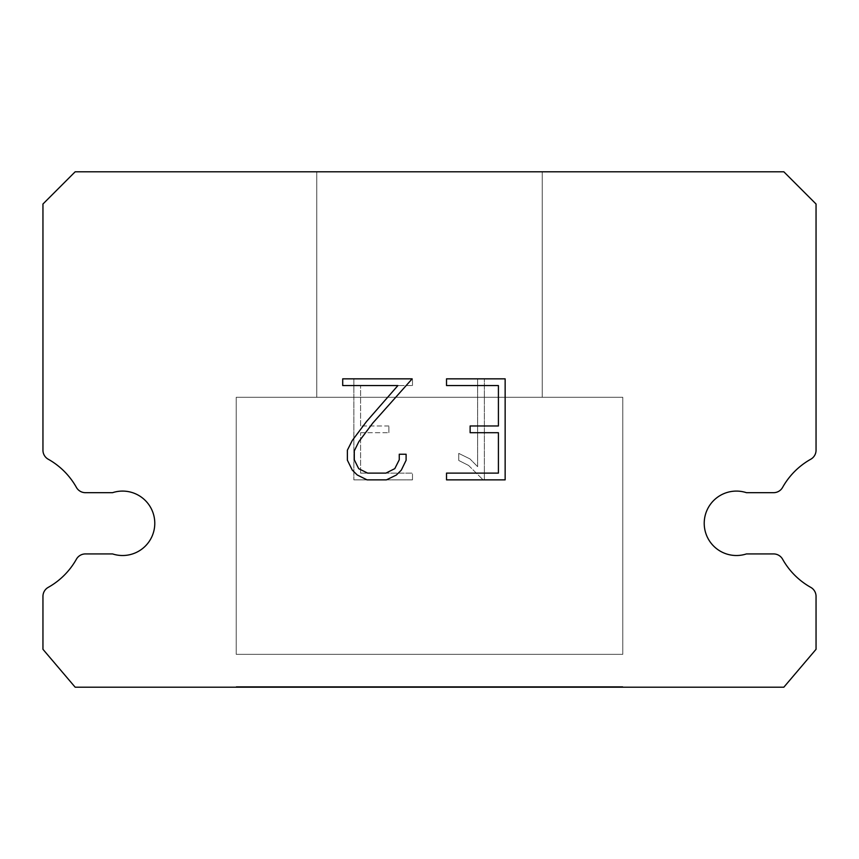 <?xml version="1.0" encoding="UTF-8"?>
<svg xmlns="http://www.w3.org/2000/svg" width="859" height="859" viewBox="0 0 859 859"><rect width="100%" height="100%" fill="white"/><g stroke="black" fill="none" stroke-linecap="round" stroke-linejoin="round"><path stroke-width="0.64" stroke-dasharray="4.29 3.22" d="M726.446 492.679A32.212 32.212 0 0 1 746.428 492.679L773.605 492.679A10.308 10.308 0 0 0 782.592 487.407A73.445 73.445 0 0 1 810.778 459.221A10.308 10.308 0 0 0 816.05 450.223L816.05 204.012L783.837 171.8L75.162 171.8L42.95 204.012L42.95 450.223A10.308 10.308 0 0 0 48.222 459.221A73.445 73.445 0 0 1 76.408 487.407A10.308 10.308 0 0 0 85.395 492.679L112.572 492.679A32.212 32.212 0 0 1 153.192 513.306A32.212 32.212 0 0 1 112.572 553.926L85.395 553.926A10.308 10.308 0 0 0 76.408 559.188A73.445 73.445 0 0 1 48.222 587.373A10.308 10.308 0 0 0 42.95 596.371L42.95 649.307L75.162 687.2L783.837 687.2L816.05 649.307L816.05 596.371A10.308 10.308 0 0 0 810.778 587.373A73.445 73.445 0 0 1 782.592 559.188A10.308 10.308 0 0 0 773.605 553.926L746.428 553.926A32.212 32.212 0 0 1 705.808 533.299A32.212 32.212 0 0 1 726.446 492.679M542.244 397.287L542.244 171.8L316.756 171.8L316.756 397.287L542.244 397.287L316.756 397.287L542.244 397.287L542.244 171.8L316.756 171.8L316.756 397.287L542.244 397.287L316.756 397.287L542.244 397.287L542.244 171.8L316.756 171.8L316.756 397.287L542.244 397.287L316.756 397.287L542.244 397.287L542.244 171.8L316.756 171.8L316.756 397.287L542.244 397.287L316.756 397.287L542.244 397.287L542.244 171.8L316.756 171.8L316.756 397.287L542.244 397.287L316.756 397.287L542.244 397.287L542.244 171.8L316.756 171.8L316.756 397.287L542.244 397.287L316.756 397.287L542.244 397.287L542.244 171.8L316.756 171.8L316.756 397.287L542.244 397.287L316.756 397.287L542.244 397.287L542.244 171.8L316.756 171.8L316.756 397.287L542.244 397.287L316.756 397.287L542.244 397.287L542.244 171.8L316.756 171.8L316.756 397.287L542.244 397.287L316.756 397.287L542.244 397.287L542.244 171.8L316.756 171.8L316.756 397.287L542.244 397.287L316.756 397.287L542.244 397.287L542.244 171.8L316.756 171.8L316.756 397.287L542.244 397.287L316.756 397.287L542.244 397.287L542.244 171.8L316.756 171.8L316.756 397.287L542.244 397.287L316.756 397.287L542.244 397.287L542.244 171.8L316.756 171.8L316.756 397.287L542.244 397.287L316.756 397.287L542.244 397.287L542.244 171.8L316.756 171.8L316.756 397.287L542.244 397.287L316.756 397.287L542.244 397.287L542.244 171.8L316.756 171.8L316.756 397.287L542.244 397.287L316.756 397.287L542.244 397.287L542.244 171.8L316.756 171.8L316.756 397.287L542.244 397.287L316.756 397.287L542.244 397.287L542.244 171.8L316.756 171.8L316.756 397.287L542.244 397.287L316.756 397.287L542.244 397.287L542.244 171.8L316.756 171.8L316.756 397.287L542.244 397.287L316.756 397.287L316.756 171.8L316.756 397.287L542.244 397.287L542.244 171.8L316.756 171.8L316.756 397.287L542.244 397.287L542.244 171.8L316.756 171.8L316.756 397.287L542.244 397.287L542.244 171.8L316.756 171.8L316.756 397.287L542.244 397.287L542.244 171.8L316.756 171.8L316.756 397.287L542.244 397.287L542.244 171.8L316.756 171.8L316.756 397.287L542.244 397.287L542.244 171.8L316.756 171.8L316.756 397.287L542.244 397.287L542.244 171.8L316.756 171.8L316.756 397.287L542.244 397.287L542.244 171.8L316.756 171.8L316.756 397.287L542.244 397.287L542.244 171.8L316.756 171.8L316.756 397.287L542.244 397.287L542.244 171.8L316.756 171.8L316.756 397.287L542.244 397.287L542.244 171.8L316.756 171.8L316.756 397.287L542.244 397.287L542.244 171.8L316.756 171.8L316.756 397.287L542.244 397.287L542.244 171.8L316.756 171.8L316.756 397.287L542.244 397.287L542.244 171.8L316.756 171.8L316.756 397.287L542.244 397.287L542.244 171.8L316.756 171.8L316.756 397.287L542.244 397.287L542.244 171.8L316.756 171.8L542.244 171.8L316.756 171.8L542.244 171.8L542.244 397.287L316.756 397.287M236.225 686.556L622.775 686.556L236.225 686.556L236.225 687.2L622.775 687.2L622.775 686.556L236.225 686.556L622.775 686.556L236.225 686.556L236.225 687.2L622.775 687.2L622.775 686.556L236.225 686.556L622.775 686.556L236.225 686.556L236.225 687.2L622.775 687.2L622.775 686.556L236.225 686.556L622.775 686.556L236.225 686.556L236.225 687.2L622.775 687.2L622.775 686.556L236.225 686.556L622.775 686.556L236.225 686.556L236.225 687.2L622.775 687.2L622.775 686.556L236.225 686.556L622.775 686.556L236.225 686.556L236.225 687.2L622.775 687.2L622.775 686.556L236.225 686.556L622.775 686.556L236.225 686.556L236.225 687.2L622.775 687.2L622.775 686.556L236.225 686.556L622.775 686.556L236.225 686.556L236.225 687.2L622.775 687.2L622.775 686.556L236.225 686.556L622.775 686.556L236.225 686.556L236.225 687.2L622.775 687.2L622.775 686.556L236.225 686.556L622.775 686.556L236.225 686.556L236.225 687.2L622.775 687.2L622.775 686.556L236.225 686.556L622.775 686.556L236.225 686.556L236.225 687.2L622.775 687.2L622.775 686.556L236.225 686.556L622.775 686.556L236.225 686.556L236.225 687.2L622.775 687.2L622.775 686.556L236.225 686.556L622.775 686.556L236.225 686.556L236.225 687.2L622.775 687.2L622.775 686.556L236.225 686.556L622.775 686.556L236.225 686.556L236.225 687.2L622.775 687.2L622.775 686.556L236.225 686.556L622.775 686.556L236.225 686.556L236.225 687.2L622.775 687.2L622.775 686.556L236.225 686.556L622.775 686.556L236.225 686.556L236.225 687.2L622.775 687.2L622.775 686.556L236.225 686.556L622.775 686.556L236.225 686.556L236.225 687.2L622.775 687.2L622.775 686.556L236.225 686.556L622.775 686.556L236.225 686.556L236.225 687.2L622.775 687.2L622.775 686.556L236.225 686.556L236.225 687.2L622.775 687.2L622.775 686.556L236.225 686.556L236.225 687.2L622.775 687.2L622.775 686.556L236.225 686.556L236.225 687.2L622.775 687.2L622.775 686.556L236.225 686.556L236.225 687.2L622.775 687.2L622.775 686.556L236.225 686.556L236.225 687.2L622.775 687.2L622.775 686.556L236.225 686.556L236.225 687.2L622.775 687.2L622.775 686.556L236.225 686.556L236.225 687.2L622.775 687.2L622.775 686.556L236.225 686.556L236.225 687.2L622.775 687.2L622.775 686.556L236.225 686.556L236.225 687.2L622.775 687.2L622.775 686.556L236.225 686.556L236.225 687.2L622.775 687.2L622.775 686.556L236.225 686.556L236.225 687.2L622.775 687.2L622.775 686.556L236.225 686.556L236.225 687.2L622.775 687.2L622.775 686.556L236.225 686.556L236.225 687.2L622.775 687.2L622.775 686.556L236.225 686.556L236.225 687.2L622.775 687.2L622.775 686.556L236.225 686.556L236.225 687.2L622.775 687.2L622.775 686.556L236.225 686.556L236.225 687.2L622.775 687.2L622.775 686.556L236.225 686.556L236.225 687.2L622.775 687.2L622.775 686.556M622.775 654.343L622.775 397.287L236.225 397.287L236.225 654.343L622.775 654.343L236.225 654.343L622.775 654.343L622.775 397.287L236.225 397.287L236.225 654.343L622.775 654.343L236.225 654.343L622.775 654.343L622.775 397.287L236.225 397.287L236.225 654.343L622.775 654.343L236.225 654.343L622.775 654.343L622.775 397.287L236.225 397.287L236.225 654.343L622.775 654.343L236.225 654.343L622.775 654.343L622.775 397.287L236.225 397.287L236.225 654.343L622.775 654.343L236.225 654.343L622.775 654.343L622.775 397.287L236.225 397.287L236.225 654.343L622.775 654.343L236.225 654.343L622.775 654.343L622.775 397.287L236.225 397.287L236.225 654.343L622.775 654.343L236.225 654.343L622.775 654.343L622.775 397.287L236.225 397.287L236.225 654.343L622.775 654.343L236.225 654.343L622.775 654.343L622.775 397.287L236.225 397.287L236.225 654.343L622.775 654.343L236.225 654.343L622.775 654.343L622.775 397.287L236.225 397.287L236.225 654.343L622.775 654.343L236.225 654.343L622.775 654.343L622.775 397.287L236.225 397.287L236.225 654.343L622.775 654.343L236.225 654.343L622.775 654.343L622.775 397.287L236.225 397.287L236.225 654.343L622.775 654.343L236.225 654.343L622.775 654.343L622.775 397.287L236.225 397.287L236.225 654.343L622.775 654.343L236.225 654.343L622.775 654.343L622.775 397.287L236.225 397.287L236.225 654.343L622.775 654.343L236.225 654.343L622.775 654.343L622.775 397.287L236.225 397.287L236.225 654.343L622.775 654.343L236.225 654.343L622.775 654.343L622.775 397.287L236.225 397.287L236.225 654.343L622.775 654.343L236.225 654.343L622.775 654.343L622.775 397.287L236.225 397.287L236.225 654.343L622.775 654.343L236.225 654.343L622.775 654.343L622.775 397.287L236.225 397.287L236.225 654.343L622.775 654.343L236.225 654.343L236.225 397.287L236.225 654.343L622.775 654.343L622.775 397.287L236.225 397.287L236.225 654.343L622.775 654.343L622.775 397.287L236.225 397.287L236.225 654.343L622.775 654.343L622.775 397.287L236.225 397.287L236.225 654.343L622.775 654.343L622.775 397.287L236.225 397.287L236.225 654.343L622.775 654.343L622.775 397.287L236.225 397.287L236.225 654.343L622.775 654.343L622.775 397.287L236.225 397.287L236.225 654.343L622.775 654.343L622.775 397.287L236.225 397.287L236.225 654.343L622.775 654.343L622.775 397.287L236.225 397.287L236.225 654.343L622.775 654.343L622.775 397.287L236.225 397.287L236.225 654.343L622.775 654.343L622.775 397.287L236.225 397.287L236.225 654.343L622.775 654.343L622.775 397.287L236.225 397.287L236.225 654.343L622.775 654.343L622.775 397.287L236.225 397.287L236.225 654.343L622.775 654.343L622.775 397.287L236.225 397.287L236.225 654.343L622.775 654.343L622.775 397.287L236.225 397.287L236.225 654.343L622.775 654.343L622.775 397.287L236.225 397.287L236.225 654.343L622.775 654.343L622.775 397.287L236.225 397.287L622.775 397.287L236.225 397.287L622.775 397.287L622.775 654.343L236.225 654.343M236.225 397.287L622.775 397.287M498.413 432.711L498.413 473.116L446.519 473.116L446.519 479.859L505.146 479.859L505.146 378.84L446.519 378.84L446.519 385.573L498.413 385.573L498.413 425.978L470.131 425.978L470.131 432.711L498.413 432.711M406.103 460.295L406.103 454.239L399.263 454.239L399.263 459.769L394.796 468.638L385.916 473.116L367.631 473.116L358.686 468.66L354.284 459.769L354.284 450.9L358.826 441.687L372.827 423.015L412.159 378.84L342.709 378.84L342.709 385.573L397.889 385.573L366.514 421.533L352.244 440.527L347.38 450.191L347.38 460.188L352.244 470.056L357.247 474.984L367.04 479.859L386.443 479.859L396.31 475.059L401.303 470.163L406.103 460.295M360.587 473.116L360.587 432.711L360.587 473.116L412.481 473.116L360.587 473.116M360.587 432.711L388.869 432.711L360.587 432.711M388.869 432.711L388.869 425.978L388.869 432.711M388.869 425.978L360.587 425.978L388.869 425.978M360.587 425.978L360.587 385.573L360.587 425.978M360.587 385.573L412.481 385.573L360.587 385.573M412.481 385.573L412.481 378.84L412.481 385.573M412.481 479.859L412.481 473.116L412.481 479.859L353.854 479.859L412.481 479.859M353.854 378.84L353.854 479.859L353.854 378.84L412.481 378.84L353.854 378.84M458.76 453.391L458.76 460.478L458.76 453.391L469.948 458.899L458.76 453.391M458.76 460.478L468.627 465.471L458.76 460.478M468.627 465.471L482.951 479.719L468.627 465.471M482.951 479.719L484.369 479.719L482.951 479.719M484.369 479.719L484.369 378.701L484.369 479.719M477.636 466.662L469.948 458.899L477.636 466.662L477.636 378.701L477.636 466.662M484.369 378.701L477.636 378.701L484.369 378.701M622.775 687.2L236.225 687.2M316.756 171.8L542.244 171.8"/><path stroke-width="1.29" d="M726.446 492.679A32.212 32.212 0 0 1 746.428 492.679L773.605 492.679A10.308 10.308 0 0 0 782.592 487.407A73.445 73.445 0 0 1 810.778 459.221A10.308 10.308 0 0 0 816.05 450.223L816.05 204.012L783.837 171.8L75.162 171.8L42.95 204.012L42.95 450.223A10.308 10.308 0 0 0 48.222 459.221A73.445 73.445 0 0 1 76.408 487.407A10.308 10.308 0 0 0 85.395 492.679L112.572 492.679A32.212 32.212 0 0 1 153.192 513.306A32.212 32.212 0 0 1 112.572 553.926L85.395 553.926A10.308 10.308 0 0 0 76.408 559.188A73.445 73.445 0 0 1 48.222 587.373A10.308 10.308 0 0 0 42.95 596.371L42.95 649.307L75.162 687.2L783.837 687.2L816.05 649.307L816.05 596.371A10.308 10.308 0 0 0 810.778 587.373A73.445 73.445 0 0 1 782.592 559.188A10.308 10.308 0 0 0 773.605 553.926L746.428 553.926A32.212 32.212 0 0 1 705.808 533.299A32.212 32.212 0 0 1 726.446 492.679M498.413 473.116L498.413 432.711L470.131 432.711L470.131 425.978L498.413 425.978L498.413 385.573L446.519 385.573L446.519 378.84L505.146 378.84L505.146 479.859L446.519 479.859L446.519 473.116L498.413 473.116M406.103 454.239L406.103 460.295L401.303 470.163L396.31 475.059L386.443 479.859L367.04 479.859L357.247 474.984L352.244 470.056L347.38 460.188L347.38 450.191L352.244 440.527L366.514 421.533L397.889 385.573L342.709 385.573L342.709 378.84L412.159 378.84L372.827 423.015L358.826 441.687L354.284 450.9L354.284 459.769L358.686 468.66L367.631 473.116L385.916 473.116L394.796 468.638L399.263 459.769L399.263 454.239L406.103 454.239"/></g></svg>
